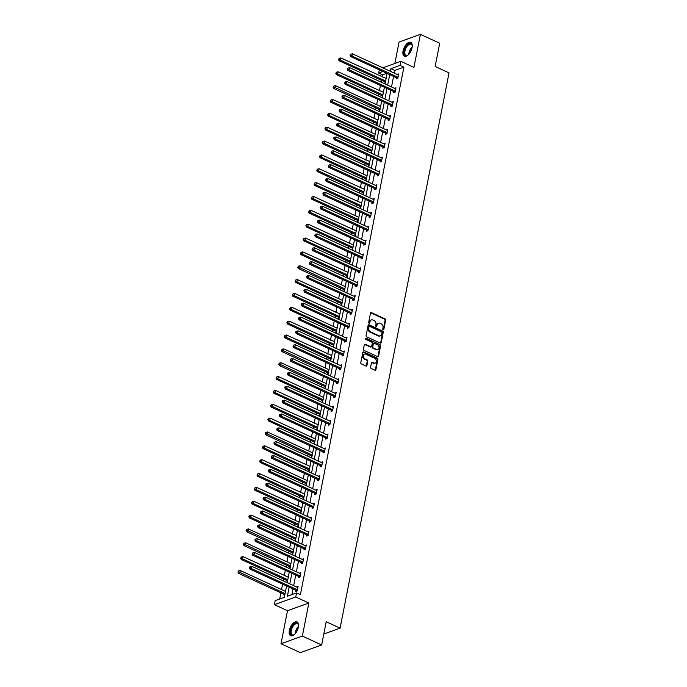 <?xml version="1.0" encoding="UTF-8"?>
<svg xmlns="http://www.w3.org/2000/svg" width="687" height="687" viewBox="0 0 687 687"><rect width="100%" height="100%" fill="white"/><g stroke="black" fill="none" stroke-linecap="round" stroke-linejoin="round"><path stroke-width="1.03" d="M383.174 329.769A0.67 0.524 70.2 0 0 383.827 329.399L385.647 320.142A0.962 0.747 70.2 0 0 385.055 318.923L371.435 312.628A0.962 0.747 70.2 0 0 370.499 313.152L368.687 322.418A0.67 0.524 70.2 0 0 369.743 322.907L369.984 321.705A3.074 2.396 70.2 0 1 371.366 319.927A3.074 2.396 70.2 0 1 372.947 320.039L374.089 320.563A3.074 2.396 70.2 0 1 375.961 324.47L375.729 325.664A0.67 0.524 70.2 0 0 376.785 326.153L377.026 324.96A3.074 2.396 70.2 0 1 378.4 323.182A3.074 2.396 70.2 0 1 379.988 323.285L381.13 323.809A3.074 2.396 70.2 0 1 383.002 327.716L382.771 328.918A0.67 0.524 70.2 0 0 383.174 329.769A0.67 0.524 70.2 0 0 383.252 329.614L385.063 320.348A0.962 0.747 70.2 0 0 384.48 319.129L370.851 312.843A0.962 0.747 70.2 0 0 370.671 312.783M369.108 323.276A0.67 0.524 70.2 0 0 369.168 323.113L369.984 321.705M376.15 326.523A0.67 0.524 70.2 0 0 376.21 326.359L377.026 324.96M289.364 630.426A7.634 3.796 114.8 0 1 297.067 621.881A7.634 3.796 114.8 0 1 298.373 627.188A7.634 3.796 114.8 0 1 290.67 635.741A7.634 3.796 114.8 0 1 289.364 630.426M403.063 50.907A7.634 3.796 114.8 0 1 410.766 42.354A7.634 3.796 114.8 0 1 412.071 47.669A7.634 3.796 114.8 0 1 404.368 56.222A7.634 3.796 114.8 0 1 403.063 50.907M281.009 643.753L302.366 636.068L308.849 603.04L287.492 610.717L281.009 643.753L300.296 652.65L321.653 644.973L326.205 621.744L340.091 628.158L449.032 72.882L435.146 66.467L439.706 43.247L420.418 34.35L399.061 42.027L394.853 63.479M321.653 644.973L302.366 636.068M370.585 367.236A0.962 0.747 70.2 0 0 371.169 368.455L374.99 370.216A0.962 0.747 70.2 0 0 375.918 369.692L377.936 359.413A0.962 0.747 70.2 0 0 377.352 358.193L363.724 351.899A0.962 0.747 70.2 0 0 362.796 352.422L360.778 362.71A0.962 0.747 70.2 0 0 361.371 363.93L365.982 366.059A0.962 0.747 70.2 0 0 366.91 365.536L367.777 361.139A0.962 0.747 70.2 0 0 367.193 359.911L364.9 358.854A2.568 2.001 70.2 0 1 363.294 356.39A2.568 2.001 70.2 0 1 364.488 354.106A2.568 2.001 70.2 0 1 365.819 354.191L374.784 358.331A2.568 2.001 70.2 0 1 376.39 360.804A2.568 2.001 70.2 0 1 375.196 363.088A2.568 2.001 70.2 0 1 373.874 363.002L372.38 362.307A0.962 0.747 70.2 0 0 371.452 362.83L370.585 367.236M382.788 67.824L400.83 61.332L413.943 67.386L420.418 34.35M400.83 61.332L400.04 65.377L390.886 68.666L390.362 71.319M289.158 587.187L287.381 596.23L296.535 592.941L300.391 594.727L403.896 67.154L400.04 65.377M296.535 592.941L295.736 596.986L274.379 604.663L275.169 600.627L284.324 597.338L286.548 585.985M308.849 603.04L295.736 596.986M380.315 343.114A0.962 0.747 70.2 0 0 381.242 342.59L383.26 332.302A0.962 0.747 70.2 0 0 382.676 331.082L369.048 324.788A0.962 0.747 70.2 0 0 368.12 325.312L366.102 335.6A0.962 0.747 70.2 0 0 366.686 336.819L380.315 343.114M380.598 345.853L378.58 356.141A0.962 0.747 70.2 0 1 377.652 356.665L364.024 350.379A0.962 0.747 70.2 0 1 363.44 349.151L364.308 344.754A0.962 0.747 70.2 0 1 365.235 344.23L370.757 346.78A0.962 0.747 70.2 0 0 371.684 346.257L372.26 343.337A0.962 0.747 70.2 0 0 371.676 342.117L365.922 339.464A0.67 0.524 70.2 0 1 366.162 338.244L380.014 344.634A0.962 0.747 70.2 0 1 380.598 345.853L380.023 346.068L378.005 356.347L378.58 356.141M323.8 634.015L340.091 628.158M288.282 577.166L243.009 556.659L242.571 558.875L287.776 579.742M287.406 581.606L286.968 581.76L287.166 580.773M292.842 553.902L292.404 554.057L292.602 553.061M298.278 526.19L297.84 526.354L298.038 525.357M304.59 494.047L259.317 473.541L258.879 475.756L304.083 496.624M303.714 498.487L303.276 498.642L303.474 497.654M310.026 466.344L264.753 445.829L264.315 448.053L309.519 468.912M309.15 470.784L308.712 470.938L308.91 469.942M314.586 443.072L314.148 443.235L314.345 442.239M320.022 415.369L319.584 415.523L319.781 414.536M325.458 387.666L325.02 387.82L325.217 386.824M331.769 355.514L286.496 335.007L286.058 337.223L331.263 358.09M330.894 359.954L330.456 360.117L330.653 359.121M336.329 332.25L335.891 332.405L336.089 331.417M341.765 304.547L341.327 304.702L341.525 303.706M348.069 272.395L302.795 251.889L302.366 254.104L347.57 274.972M347.201 276.835L346.763 276.998L346.961 276.002M352.637 249.132L352.199 249.287L352.397 248.299M358.073 221.429L357.635 221.583L357.833 220.587M364.376 189.277L319.103 168.77L318.674 170.986L363.878 191.853M363.509 193.717L363.071 193.88L363.26 192.884M369.812 161.574L324.539 141.067L324.109 143.282L369.314 164.15M368.945 166.014L368.507 166.168L368.696 165.181M374.381 138.31L373.943 138.465L374.132 137.469M379.817 110.598L379.379 110.762L379.567 109.765M386.12 78.455L340.846 57.948L340.417 60.164L385.622 81.032M385.252 82.895L384.814 83.05L385.003 82.062M386.824 73.294L382.539 74.831L382.109 76.987M381.465 80.293L381.096 82.148M380.452 85.454L379.396 90.839M378.743 94.153L378.382 96M377.73 99.306L376.674 104.699M376.029 108.005L375.66 109.86M375.016 113.166L373.96 118.55M373.307 121.857L372.947 123.712M372.294 127.018L371.238 132.402M370.594 135.708L370.224 137.563M369.58 140.869L368.524 146.254M367.871 149.56L367.511 151.415M366.858 154.721L365.802 160.105M365.158 163.412L364.788 165.266M364.144 168.573L363.088 173.957M362.435 177.272L362.075 179.118M361.422 182.424L360.366 187.817M359.722 191.123L359.353 192.978M358.708 196.284L357.652 201.669M357 204.975L356.639 206.83M355.986 210.136L354.93 215.52M354.286 218.827L353.917 220.682M353.273 223.988L352.216 229.372M351.564 232.678L351.203 234.533M350.55 237.839L349.494 243.224M348.85 246.53L348.489 248.385M347.837 251.691L346.78 257.075M346.128 260.39L345.767 262.236M345.114 265.543L344.058 270.936M343.414 274.242L343.053 276.097M342.401 279.403L341.345 284.787M340.692 288.093L340.331 289.948M339.687 293.255L338.622 298.639M337.978 301.945L337.618 303.8M336.965 307.106L335.909 312.491M335.256 315.797L334.895 317.652M334.251 320.958L333.186 326.342M332.542 329.648L332.182 331.503M331.529 334.809L330.473 340.194M329.82 343.509L329.459 345.355M328.815 348.661L327.751 354.054M327.106 357.36L326.746 359.215M326.093 362.521L325.037 367.906M324.384 371.212L324.024 373.067M323.379 376.373L322.323 381.757M321.671 385.063L321.31 386.918M320.657 390.225L319.601 395.609M318.948 398.915L318.588 400.77M317.944 404.076L316.887 409.461M316.235 412.767L315.874 414.622M315.221 417.928L314.165 423.312M313.512 426.627L313.152 428.473M312.508 431.78L311.451 437.172M310.799 440.479L310.438 442.334M309.785 445.64L308.729 451.024M308.085 454.33L307.716 456.185M307.072 459.491L306.016 464.876M305.363 468.182L305.002 470.037M304.35 473.343L303.293 478.727M302.649 482.034L302.28 483.888M301.636 487.195L300.58 492.579M299.927 495.885L299.566 497.74M298.914 501.046L297.857 506.431M297.213 509.745L296.844 511.592M296.2 514.898L295.144 520.291M294.491 523.597L294.13 525.452M293.478 528.758L292.422 534.143M291.777 537.449L291.408 539.304M290.764 542.61L289.708 547.994M289.055 551.3L288.695 553.155M288.042 556.461L286.986 561.846M286.342 565.152L285.972 567.007M285.328 570.313L284.272 575.697M283.619 579.004L283.259 580.858M282.606 584.165L281.55 589.549M280.906 592.864L279.695 598.995M383.406 92.307L338.133 71.8L337.695 74.016L382.899 94.883M382.53 96.747L382.092 96.91L382.29 95.914M377.97 120.01L332.697 99.503L332.259 101.728L377.464 122.587M377.094 124.45L376.656 124.613L376.854 123.617M371.658 152.162L371.22 152.316L371.418 151.32M366.223 179.865L365.785 180.02L365.982 179.032M361.663 203.129L316.389 182.622L315.951 184.846L361.156 205.705M360.787 207.568L360.349 207.732L360.546 206.735M356.227 230.841L310.953 210.325L310.515 212.549L355.72 233.408M355.359 235.28L354.913 235.435L355.11 234.439M349.923 262.984L349.477 263.138L349.674 262.151M344.488 290.687L344.041 290.85L344.239 289.854M339.919 313.959L294.646 293.443L294.208 295.668L339.412 316.527M339.052 318.399L338.605 318.553L338.803 317.557M334.483 341.662L289.21 321.155L288.772 323.371L333.976 344.239M333.616 346.102L333.169 346.257L333.367 345.269M328.18 373.805L327.733 373.968L327.931 372.972M322.744 401.517L322.297 401.672L322.495 400.676M318.175 424.781L272.902 404.274L272.464 406.489L317.669 427.357M317.308 429.22L316.862 429.375L317.059 428.387M311.872 456.924L311.426 457.087L311.623 456.091M306.436 484.636L305.99 484.79L306.187 483.794M301.868 507.899L256.595 487.392L256.157 489.608L301.361 510.475M301 512.339L300.562 512.493L300.751 511.506M296.432 535.602L251.159 515.095L250.721 517.32L295.925 538.179M295.565 540.042L295.127 540.205L295.316 539.209M290.129 567.754L289.691 567.909L289.88 566.912M284.693 595.457L284.255 595.612L284.444 594.624M382.539 74.831L378.674 73.054L379.31 69.825M287.492 610.717L274.379 604.663M382.968 71.508L378.674 73.054M287.2 582.679L289.27 572.134M289.914 568.827L291.984 558.282M292.636 554.976L294.706 544.43M295.35 541.124L297.419 530.57M298.072 527.264L300.142 516.718M300.786 513.412L302.855 502.867M303.508 499.561L305.578 489.015M306.222 485.709L308.291 475.164M308.944 471.857L311.013 461.312M311.658 458.006L313.727 447.452M314.38 444.146L316.449 433.6M317.093 430.294L319.163 419.748M319.816 416.442L321.885 405.897M322.529 402.591L324.599 392.045M325.252 388.739L327.321 378.193M327.965 374.887L330.035 364.333M330.687 361.027L332.748 350.482M333.401 347.175L335.471 336.63M336.123 333.324L338.184 322.778M338.837 319.472L340.907 308.927M341.559 305.621L343.62 295.075M344.273 291.769L346.342 281.215M346.987 277.909L349.056 267.363M349.709 264.057L351.778 253.512M352.422 250.205L354.492 239.66M355.145 236.354L357.214 225.808M357.858 222.502L359.928 211.957M360.581 208.65L362.65 198.096M363.294 194.79L365.364 184.245M366.016 180.939L368.086 170.393M368.73 167.087L370.8 156.542M371.452 153.235L373.522 142.69M374.166 139.384L376.236 128.838M376.888 125.532L378.958 114.978M379.602 111.672L381.671 101.126M382.324 97.82L384.394 87.275M385.038 83.969L387.107 73.423M389.718 74.625L387.648 85.171M386.996 88.477L384.926 99.022M384.282 102.329L382.212 112.883M381.56 116.189L379.499 126.734M378.846 130.041L376.777 140.586M376.124 143.892L374.063 154.438M373.41 157.744L371.341 168.289M370.688 171.595L368.627 182.141M367.974 185.447L365.905 196.001M365.261 199.307L363.191 209.853M362.538 213.159L360.469 223.704M359.825 227.011L357.755 237.556M357.103 240.862L355.033 251.408M354.389 254.714L352.319 265.259M351.667 268.565L349.597 279.12M348.953 282.426L346.883 292.971M346.231 296.277L344.161 306.823M343.517 310.129L341.448 320.674M340.795 323.981L338.725 334.526M338.081 337.832L336.012 348.378M335.359 351.684L333.289 362.229M332.645 365.544L330.576 376.09M329.923 379.396L327.854 389.941M327.21 393.247L325.14 403.793M324.487 407.099L322.418 417.644M321.774 420.951L319.704 431.496M319.051 434.802L316.982 445.348M316.338 448.663L314.268 459.208M313.615 462.514L311.546 473.06M310.902 476.366L308.832 486.911M308.18 490.217L306.11 500.763M305.466 504.069L303.396 514.615M302.744 517.921L300.674 528.466M300.03 531.781L297.96 542.326M297.308 545.633L295.238 556.178M294.594 559.484L292.525 570.03M291.872 573.336L289.802 583.881M403.896 67.154L394.742 70.443L394.226 73.097M393.574 76.403L391.504 86.948M390.851 90.255L388.79 100.809M388.138 104.115L386.068 114.66M385.424 117.966L383.355 128.512M382.702 131.818L380.632 142.364M379.988 145.67L377.919 156.215M377.266 159.521L375.196 170.067M374.552 173.373L372.483 183.927M371.83 187.233L369.761 197.779M369.117 201.085L367.047 211.63M366.394 214.937L364.325 225.482M363.681 228.788L361.611 239.334M360.958 242.64L358.889 253.185M358.245 256.491L356.175 267.045M355.522 270.352L353.453 280.897M352.809 284.203L350.739 294.749M350.087 298.055L348.017 308.6M347.373 311.907L345.303 322.452M344.651 325.758L342.581 336.304M341.937 339.61L339.867 350.164M339.215 353.47L337.145 364.016M336.501 367.322L334.432 377.867M333.779 381.173L331.709 391.719M331.065 395.025L328.996 405.57M328.343 408.877L326.273 419.422M325.629 422.728L323.56 433.282M322.907 436.589L320.838 447.134M320.194 450.44L318.124 460.986M317.471 464.292L315.402 474.837M314.758 478.143L312.688 488.689M312.035 491.995L309.966 502.541M309.322 505.847L307.252 516.401M306.6 519.707L304.53 530.252M303.886 533.559L301.816 544.104M301.164 547.41L299.094 557.956M298.45 561.262L296.38 571.807M295.728 575.113L293.658 585.659M293.014 588.965L291.906 594.607M394.742 70.443L390.886 68.666M297.669 587.488L296.664 587.024L298.106 586.509L297.239 590.949L295.796 591.464L295.994 590.468M299.377 573.198L300.829 572.649L299.953 577.089L298.51 577.612L298.708 576.616M302.1 559.338L303.542 558.797L302.675 563.237L301.232 563.761L301.43 562.765M305.827 545.925L304.822 545.461L306.265 544.946L305.389 549.385L303.946 549.909L304.143 548.913M307.536 531.635L308.978 531.094L308.111 535.534L306.668 536.049L306.866 535.061M310.249 517.783L311.7 517.242L310.825 521.682L309.382 522.197L309.579 521.21M313.976 504.37L312.971 503.906L314.414 503.391L313.547 507.83L312.104 508.346L312.302 507.349M315.685 490.08L317.136 489.53L316.26 493.97L314.818 494.494L315.015 493.498M319.412 476.666L318.407 476.203L319.85 475.679L318.983 480.119L317.54 480.642L317.738 479.646M322.134 462.806L321.13 462.342L322.572 461.827L321.696 466.267L320.254 466.791L320.451 465.795M323.843 448.517L325.286 447.976L324.419 452.415L322.976 452.931L323.173 451.943M326.557 434.665L328.008 434.124L327.132 438.564L325.69 439.079L325.887 438.091M329.279 420.813L330.722 420.272L329.854 424.712L328.412 425.227L328.609 424.231M331.993 406.962L333.444 406.412L332.568 410.852L331.125 411.376L331.323 410.379M335.72 393.548L334.715 393.084L336.158 392.56L335.29 397L333.848 397.524L334.037 396.528M337.429 379.25L338.88 378.709L338.004 383.148L336.561 383.672L336.759 382.676M340.151 365.398L341.594 364.857L340.726 369.297L339.284 369.812L339.472 368.825M343.878 351.984L342.873 351.521L344.316 351.005L343.44 355.445L341.997 355.96L342.195 354.973M345.587 337.695L347.029 337.154L346.162 341.594L344.719 342.109L344.908 341.113M349.314 324.281L348.309 323.817L349.752 323.294L348.876 327.733L347.433 328.257L347.631 327.261M352.027 310.43L351.023 309.966L352.465 309.442L351.598 313.882L350.155 314.406L350.344 313.409M353.736 296.131L355.188 295.59L354.312 300.03L352.869 300.554L353.066 299.558M357.463 282.718L356.459 282.254L357.901 281.739L357.034 286.178L355.591 286.694L355.78 285.706M359.172 268.428L360.623 267.887L359.748 272.327L358.305 272.842L358.502 271.854M361.894 254.576L363.337 254.035L362.47 258.475L361.027 258.99L361.216 257.994M365.621 241.163L364.617 240.699L366.059 240.175L365.183 244.615L363.741 245.139L363.938 244.143M367.33 226.865L368.773 226.324L367.906 230.763L366.463 231.287L366.652 230.291M370.044 213.013L371.495 212.472L370.619 216.912L369.177 217.435L369.374 216.439M373.771 199.599L372.766 199.136L374.209 198.62L373.342 203.06L371.899 203.575L372.088 202.588M375.48 185.31L376.931 184.769L376.055 189.208L374.613 189.724L374.81 188.736M379.207 171.896L378.202 171.432L379.645 170.917L378.777 175.357L377.335 175.872L377.524 174.876M380.916 157.606L382.367 157.057L381.491 161.497L380.048 162.02L380.246 161.024M383.638 143.746L385.081 143.205L384.213 147.645L382.771 148.169L382.96 147.173M387.365 130.332L386.36 129.869L387.803 129.354L386.927 133.793L385.484 134.317L385.682 133.321M389.074 116.043L390.517 115.502L389.649 119.942L388.207 120.457L388.395 119.469M391.788 102.191L393.239 101.65L392.363 106.09L390.92 106.605L391.118 105.618M395.514 88.778L394.51 88.314L395.952 87.799L395.085 92.238L393.642 92.754L393.831 91.757M397.223 74.488L398.675 73.938L397.799 78.378L396.356 78.902L396.554 77.906M397.232 74.462L398.237 74.926M391.796 102.165L392.801 102.629M389.074 116.017L390.079 116.481M383.638 143.729L384.643 144.193M380.924 157.581L381.929 158.044M375.488 185.284L376.493 185.748M370.053 212.987L371.057 213.451M367.33 226.847L368.335 227.311M361.894 254.551L362.899 255.014M359.181 268.402L360.186 268.866M353.745 296.106L354.75 296.569M345.587 337.669L346.592 338.133M340.151 365.372L341.156 365.836M337.437 379.224L338.442 379.688M332.001 406.936L333.006 407.4M329.279 420.788L330.284 421.251M326.565 434.639L327.57 435.103M323.843 448.491L324.848 448.954M315.694 490.054L316.698 490.518M310.258 517.758L311.263 518.221M307.536 531.609L308.54 532.073M302.1 559.321L303.104 559.785M299.386 573.173L300.391 573.636M378.125 323.311A3.074 2.396 70.2 0 0 377.824 323.388A3.074 2.396 70.2 0 0 376.442 325.166M371.083 320.056A3.074 2.396 70.2 0 0 370.782 320.142A3.074 2.396 70.2 0 0 369.4 321.911M380.495 343.165A0.962 0.747 70.2 0 0 380.667 342.796L382.685 332.508A0.962 0.747 70.2 0 0 382.092 331.289L368.472 325.003A0.962 0.747 70.2 0 0 368.292 324.942M382.006 332.774A0.67 0.524 70.2 0 0 381.603 331.915L369.64 326.394A0.67 0.524 70.2 0 0 368.988 326.763L368.739 328.025A3.074 2.396 70.2 0 0 370.619 331.933L378.795 335.703A3.074 2.396 70.2 0 0 380.383 335.814A3.074 2.396 70.2 0 0 381.766 334.037L382.006 332.774M369.288 326.377L368.713 326.583A0.67 0.524 70.2 0 0 368.412 326.969L368.988 326.763M380.083 335.891A3.074 2.396 70.2 0 1 379.799 336.02A3.074 2.396 70.2 0 1 378.219 335.917L370.035 332.139A3.074 2.396 70.2 0 1 368.163 328.231L368.412 326.969M371.255 346.815L370.679 347.021A0.962 0.747 70.2 0 1 370.181 346.987L364.651 344.436A0.962 0.747 70.2 0 0 364.479 344.376M366.162 338.244L365.578 338.451A0.67 0.524 70.2 0 0 365.57 338.442L380.014 344.634M376.493 349.425A2.568 2.001 70.2 0 0 377.824 349.511A2.568 2.001 70.2 0 0 379.018 347.227A2.568 2.001 70.2 0 0 377.412 344.762L374.243 343.302A0.962 0.747 70.2 0 0 373.316 343.826L372.749 346.746A0.962 0.747 70.2 0 0 373.333 347.966L376.493 349.425L375.918 349.631A2.568 2.001 70.2 0 0 377.24 349.717A2.568 2.001 70.2 0 0 377.524 349.589M373.754 343.268L373.17 343.483A0.962 0.747 70.2 0 0 372.74 344.032L373.316 343.826M375.918 349.631L372.758 348.172A0.962 0.747 70.2 0 1 372.165 346.952L372.74 344.032M380.023 346.068A0.962 0.747 70.2 0 0 379.439 344.84M374.896 363.157A2.568 2.001 70.2 0 1 374.621 363.294A2.568 2.001 70.2 0 1 373.29 363.208L371.796 362.513A0.962 0.747 70.2 0 0 371.624 362.461M364.213 354.243A2.568 2.001 70.2 0 0 363.912 354.312A2.568 2.001 70.2 0 0 362.719 356.596A2.568 2.001 70.2 0 0 364.325 359.069L364.9 358.854M366.162 366.119A0.962 0.747 70.2 0 0 366.334 365.742L367.202 361.345A0.962 0.747 70.2 0 0 366.618 360.125L364.325 359.069M375.171 370.276A0.962 0.747 70.2 0 0 375.342 369.907L377.361 359.619A0.962 0.747 70.2 0 0 376.777 358.399L363.148 352.105A0.962 0.747 70.2 0 0 362.968 352.053M339.112 59.194L339.284 58.301L338.528 59.4L340.417 60.164L338.974 60.688L384.626 81.762A0.979 0.764 -109.8 0 1 384.9 81.951L385.347 82.406M339.284 58.301L340.846 57.948M338.974 60.688L338.528 59.4M397.996 77.391L397.893 77.287A0.979 0.764 70.2 0 0 397.618 77.09L351.959 56.016L352.397 53.792L398.056 74.866A0.979 0.764 70.2 0 0 398.348 74.935L398.477 74.935M397.223 78.593L396.451 77.803A0.979 0.764 70.2 0 0 396.176 77.605L350.516 56.532L351.959 56.016L350.653 55.037L350.825 54.153L350.25 54.359L350.078 55.252L350.653 55.037M350.078 55.252L350.516 56.532M352.397 53.792L350.825 54.153M336.39 73.045L336.561 72.161L335.814 73.251L337.695 74.016L336.252 74.54L381.912 95.613A0.979 0.764 -109.8 0 1 382.187 95.811L382.633 96.257M336.561 72.161L338.133 71.8M336.252 74.54L335.814 73.251M380.615 106.511L335.411 85.652L334.981 87.867L333.538 88.391L379.19 109.465A0.979 0.764 -109.8 0 1 379.464 109.662L379.911 110.109M333.676 86.897L333.848 86.012L333.092 87.103L333.676 86.897L380.186 108.735M333.848 86.012L335.411 85.652M333.538 88.391L333.092 87.103M395.274 91.242L395.171 91.139A0.979 0.764 70.2 0 0 394.896 90.942L349.245 69.868L349.674 67.644L395.334 88.717A0.979 0.764 70.2 0 0 395.635 88.786L395.755 88.786M394.501 92.444L393.728 91.654A0.979 0.764 70.2 0 0 393.453 91.457L347.794 70.383L349.245 69.868L347.94 68.898L348.111 68.004L347.356 69.104L347.94 68.898M347.356 69.104L347.794 70.383M349.674 67.644L348.111 68.004M392.56 105.094L392.457 104.991A0.979 0.764 70.2 0 0 392.183 104.793L346.523 83.72L346.961 81.504L392.62 102.569A0.979 0.764 70.2 0 0 392.921 102.638L393.041 102.638M391.788 106.296L391.015 105.506A0.979 0.764 70.2 0 0 390.74 105.309L345.08 84.235L346.523 83.72L345.218 82.749L345.389 81.856L344.642 82.955L345.218 82.749M344.642 82.955L345.08 84.235M346.961 81.504L345.389 81.856M408.336 54.788A6.604 3.289 114.8 0 1 407.623 55.278A6.604 3.289 114.8 0 1 404.119 52.89A6.604 3.289 114.8 0 1 407.254 45.084A6.604 3.289 114.8 0 1 412.157 45.445A6.604 3.289 114.8 0 1 412.252 46.304M412.2 45.703A6.114 3.04 -65.2 0 0 411.135 44.2A6.114 3.04 -65.2 0 0 407.709 45.6A6.114 3.04 -65.2 0 0 404.926 51.242A6.114 3.04 -65.2 0 0 406 55.312A6.114 3.04 -65.2 0 0 407.838 55.149M411.17 42.611A7.583 3.77 -65.2 0 0 407.116 44.423A7.583 3.77 -65.2 0 0 403.698 51.233A7.583 3.77 -65.2 0 0 404.823 56.368M294.637 634.316A6.604 3.289 114.8 0 1 293.924 634.805A6.604 3.289 114.8 0 1 290.421 632.409A6.604 3.289 114.8 0 1 293.555 624.603A6.604 3.289 114.8 0 1 298.467 624.964A6.604 3.289 114.8 0 1 298.553 625.823M298.502 625.222A6.114 3.04 -65.2 0 0 297.437 623.719A6.114 3.04 -65.2 0 0 294.01 625.118A6.114 3.04 -65.2 0 0 291.228 630.76A6.114 3.04 -65.2 0 0 292.31 634.831A6.114 3.04 -65.2 0 0 294.139 634.668M297.471 622.13A7.583 3.77 -65.2 0 0 293.418 623.942A7.583 3.77 -65.2 0 0 290 630.752A7.583 3.77 -65.2 0 0 291.125 635.887M330.954 100.749L331.125 99.864L330.378 100.963L332.259 101.728L330.816 102.243L376.476 123.316A0.979 0.764 -109.8 0 1 376.751 123.514L377.197 123.961M331.125 99.864L332.697 99.503M330.816 102.243L330.378 100.963M389.838 118.945L389.735 118.842A0.979 0.764 70.2 0 0 389.46 118.645L343.809 97.571L344.239 95.356L389.898 116.429A0.979 0.764 70.2 0 0 390.199 116.498L390.319 116.498M389.065 120.148L388.292 119.366A0.979 0.764 70.2 0 0 388.018 119.169L342.358 98.095L343.809 97.571L342.504 96.601L342.676 95.708L341.92 96.807L342.504 96.601M341.92 96.807L342.358 98.095M344.239 95.356L342.676 95.708M375.179 134.223L329.975 113.355L329.545 115.579L328.103 116.094L373.754 137.168A0.979 0.764 -109.8 0 1 374.029 137.366L374.475 137.821M328.24 114.609L328.412 113.716L327.665 114.815L374.75 136.438M328.412 113.716L329.975 113.355M328.103 116.094L327.665 114.815M387.125 132.797L387.021 132.694A0.979 0.764 70.2 0 0 386.747 132.497L341.087 111.423L341.525 109.207L387.185 130.281A0.979 0.764 70.2 0 0 387.485 130.35L387.605 130.35M386.352 133.999L385.579 133.218A0.979 0.764 70.2 0 0 385.304 133.02L339.644 111.947L341.087 111.423L339.782 110.452L339.953 109.568L339.378 109.774L339.206 110.659L339.782 110.452M339.206 110.659L339.644 111.947M341.525 109.207L339.953 109.568M372.466 148.074L327.261 127.207L326.823 129.431L325.38 129.946L371.04 151.02A0.979 0.764 -109.8 0 1 371.315 151.217L371.761 151.672M325.518 128.46L325.698 127.567L324.942 128.667L372.028 150.298M325.698 127.567L327.261 127.207M325.38 129.946L324.942 128.667M384.402 146.657L384.299 146.546A0.979 0.764 70.2 0 0 384.024 146.348L338.373 125.283L338.803 123.059L384.462 144.133A0.979 0.764 70.2 0 0 384.763 144.201L384.883 144.201M383.629 147.851L382.857 147.07A0.979 0.764 70.2 0 0 382.582 146.872L336.922 125.798L338.373 125.283L337.068 124.304L337.24 123.42L336.484 124.51L337.068 124.304M336.484 124.51L336.922 125.798M338.803 123.059L337.24 123.42M322.804 142.312L322.976 141.419L322.229 142.518L324.109 143.282L322.667 143.806L368.318 164.88A0.979 0.764 -109.8 0 1 368.601 165.069L369.039 165.524M322.976 141.419L324.539 141.067M322.667 143.806L322.229 142.518M381.689 160.509L381.586 160.406A0.979 0.764 70.2 0 0 381.311 160.208L335.651 139.135L336.089 136.911L381.749 157.984A0.979 0.764 70.2 0 0 382.049 158.053L382.17 158.053M380.916 161.711L380.143 160.921A0.979 0.764 70.2 0 0 379.868 160.724L334.208 139.65L335.651 139.135L334.346 138.156L334.517 137.271L333.942 137.477L333.77 138.37L334.346 138.156M333.77 138.37L334.208 139.65M336.089 136.911L334.517 137.271M367.03 175.778L321.825 154.918L321.387 157.134L319.944 157.658L365.604 178.732A0.979 0.764 -109.8 0 1 365.879 178.929L366.326 179.376M320.082 156.164L320.262 155.279L319.507 156.37L366.592 178.002M320.262 155.279L321.825 154.918M319.944 157.658L319.507 156.37M378.966 174.361L378.863 174.258A0.979 0.764 70.2 0 0 378.589 174.06L332.937 152.986L333.367 150.762L379.026 171.836A0.979 0.764 70.2 0 0 379.327 171.905L379.447 171.905M378.193 175.563L377.421 174.773A0.979 0.764 70.2 0 0 377.146 174.575L331.495 153.502L332.937 152.986L331.632 152.016L331.804 151.123L331.048 152.222L331.632 152.016M331.048 152.222L331.495 153.502M333.367 150.762L331.804 151.123M317.368 170.015L317.54 169.131L316.793 170.221L318.674 170.986L317.231 171.51L362.882 192.583A0.979 0.764 -109.8 0 1 363.165 192.781L363.603 193.227M317.54 169.131L319.103 168.77M317.231 171.51L316.793 170.221M376.253 188.212L376.15 188.109A0.979 0.764 70.2 0 0 375.875 187.912L330.215 166.838L330.653 164.622L376.313 185.688A0.979 0.764 70.2 0 0 376.613 185.756L376.734 185.756M375.48 189.414L374.707 188.624A0.979 0.764 70.2 0 0 374.432 188.427L328.772 167.353L330.215 166.838L328.91 165.868L329.082 164.974L328.334 166.074L328.91 165.868M328.334 166.074L328.772 167.353M330.653 164.622L329.082 164.974M314.646 183.867L314.826 182.982L314.071 184.082L315.951 184.846L314.509 185.361L360.168 206.435A0.979 0.764 -109.8 0 1 360.443 206.632L360.89 207.079M314.826 182.982L316.389 182.622M314.509 185.361L314.071 184.082M358.872 217.341L313.667 196.473L313.238 198.698L311.795 199.213L357.446 220.287A0.979 0.764 -109.8 0 1 357.729 220.484L358.167 220.939M311.932 197.727L312.104 196.834L311.357 197.933L358.442 219.557M312.104 196.834L313.667 196.473M311.795 199.213L311.357 197.933M309.21 211.579L309.39 210.686L308.635 211.785L310.515 212.549L309.073 213.064L354.732 234.138A0.979 0.764 -109.8 0 1 355.007 234.336L355.454 234.791M309.39 210.686L310.953 210.325M309.073 213.064L308.635 211.785M353.436 245.044L308.231 224.185L307.802 226.401L306.359 226.925L352.01 247.998A0.979 0.764 -109.8 0 1 352.294 248.187L352.732 248.642M306.496 225.43L306.668 224.537L305.921 225.637L353.006 247.268M306.668 224.537L308.231 224.185M306.359 226.925L305.921 225.637M350.722 258.896L305.517 238.037L305.08 240.252L303.637 240.776L349.297 261.85A0.979 0.764 -109.8 0 1 349.571 262.048L350.018 262.494M303.774 239.282L303.955 238.398L303.199 239.488L350.284 261.12M303.955 238.398L305.517 238.037M303.637 240.776L303.199 239.488M301.061 253.134L301.232 252.249L300.485 253.34L302.366 254.104L300.923 254.628L346.583 275.702A0.979 0.764 -109.8 0 1 346.858 275.899L347.296 276.346M301.232 252.249L302.795 251.889M300.923 254.628L300.485 253.34M345.286 286.608L300.082 265.74L299.644 267.964L298.201 268.48L343.861 289.553A0.979 0.764 -109.8 0 1 344.135 289.751L344.582 290.197M298.338 266.985L298.519 266.101L297.763 267.2L298.338 266.985L344.848 288.823M298.519 266.101L300.082 265.74M298.201 268.48L297.763 267.2M342.564 300.459L297.368 279.592L296.93 281.816L295.487 282.331L341.147 303.405A0.979 0.764 -109.8 0 1 341.422 303.602L341.86 304.058M295.625 280.846L295.796 279.952L295.049 281.052L342.135 302.675M295.796 279.952L297.368 279.592M295.487 282.331L295.049 281.052M292.902 294.697L293.083 293.804L292.327 294.903L294.208 295.668L292.765 296.183L338.425 317.257A0.979 0.764 -109.8 0 1 338.7 317.454L339.146 317.909M293.083 293.804L294.646 293.443M292.765 296.183L292.327 294.903M337.128 328.163L291.932 307.304L291.494 309.519L290.051 310.043L335.711 331.117A0.979 0.764 -109.8 0 1 335.986 331.306L336.424 331.761M290.189 308.549L290.361 307.656L289.613 308.755L336.699 330.387M290.361 307.656L291.932 307.304M290.051 310.043L289.613 308.755M373.53 202.064L373.427 201.961A0.979 0.764 70.2 0 0 373.153 201.763L327.501 180.69L327.931 178.474L373.591 199.548A0.979 0.764 70.2 0 0 373.891 199.616L374.011 199.616M372.758 203.266L371.985 202.485A0.979 0.764 70.2 0 0 371.71 202.287L326.059 181.213L327.501 180.69L326.196 179.719L326.368 178.826L325.612 179.925L326.196 179.719M325.612 179.925L326.059 181.213M327.931 178.474L326.368 178.826M370.817 215.916L370.714 215.812A0.979 0.764 70.2 0 0 370.439 215.615L324.779 194.541L325.217 192.326L370.877 213.399A0.979 0.764 70.2 0 0 371.178 213.468L371.298 213.468M370.044 217.118L369.271 216.336A0.979 0.764 70.2 0 0 368.996 216.139L323.337 195.065L324.779 194.541L323.474 193.571L323.646 192.686L323.07 192.892L322.899 193.777L323.474 193.571M322.899 193.777L323.337 195.065M325.217 192.326L323.646 192.686M368.095 229.776L367.992 229.664A0.979 0.764 70.2 0 0 367.717 229.467L322.066 208.401L322.495 206.177L368.155 227.251A0.979 0.764 70.2 0 0 368.455 227.32L368.575 227.32M367.322 230.969L366.549 230.188A0.979 0.764 70.2 0 0 366.274 229.99L320.623 208.917L322.066 208.401L320.76 207.422L320.932 206.538L320.176 207.629L320.76 207.422M320.176 207.629L320.623 208.917M322.495 206.177L320.932 206.538M365.381 243.627L365.278 243.524A0.979 0.764 70.2 0 0 365.003 243.327L319.343 222.253L319.781 220.029L365.441 241.103A0.979 0.764 70.2 0 0 365.742 241.171L365.862 241.171M364.608 244.83L363.835 244.04A0.979 0.764 70.2 0 0 363.56 243.842L317.901 222.768L319.343 222.253L318.038 221.274L318.21 220.39L317.634 220.596L317.463 221.489L318.038 221.274M317.463 221.489L317.901 222.768M319.781 220.029L318.21 220.39M362.659 257.479L362.556 257.376A0.979 0.764 70.2 0 0 362.281 257.178L316.63 236.105L317.059 233.881L362.719 254.954A0.979 0.764 70.2 0 0 363.019 255.023L363.14 255.023M361.886 258.681L361.113 257.891A0.979 0.764 70.2 0 0 360.838 257.694L315.187 236.62L316.63 236.105L315.324 235.134L315.496 234.241L314.74 235.34L315.324 235.134M314.74 235.34L315.187 236.62M317.059 233.881L315.496 234.241M359.945 271.331L359.842 271.228A0.979 0.764 70.2 0 0 359.567 271.03L313.907 249.956L314.345 247.741L360.005 268.806A0.979 0.764 70.2 0 0 360.306 268.875L360.426 268.875M359.172 272.533L358.399 271.743A0.979 0.764 70.2 0 0 358.125 271.545L312.465 250.472L313.907 249.956L312.602 248.986L312.774 248.093L312.199 248.299L312.027 249.192L312.602 248.986M312.027 249.192L312.465 250.472M314.345 247.741L312.774 248.093M357.223 285.182L357.12 285.079A0.979 0.764 70.2 0 0 356.845 284.882L311.194 263.808L311.623 261.592L357.283 282.666A0.979 0.764 70.2 0 0 357.583 282.735L357.712 282.735M356.459 286.385L355.677 285.594A0.979 0.764 70.2 0 0 355.402 285.406L309.751 264.332L311.194 263.808L309.889 262.838L310.06 261.945L309.305 263.044L309.889 262.838M309.305 263.044L309.751 264.332M311.623 261.592L310.06 261.945M354.509 299.034L354.406 298.931A0.979 0.764 70.2 0 0 354.131 298.733L308.472 277.66L308.91 275.444L354.569 296.518A0.979 0.764 70.2 0 0 354.87 296.586L354.99 296.586M353.736 300.236L352.963 299.455A0.979 0.764 70.2 0 0 352.689 299.257L307.029 278.183L308.472 277.66L307.166 276.689L307.338 275.805L306.591 276.895L307.166 276.689M306.591 276.895L307.029 278.183M308.91 275.444L307.338 275.805M351.787 312.894L351.692 312.783A0.979 0.764 70.2 0 0 351.409 312.585L305.758 291.52L306.187 289.296L351.847 310.369A0.979 0.764 70.2 0 0 352.148 310.438L352.276 310.438M351.023 314.088L350.241 313.306A0.979 0.764 70.2 0 0 349.966 313.109L304.315 292.035L305.758 291.52L304.453 290.541L304.624 289.656L303.869 290.747L304.453 290.541M303.869 290.747L304.315 292.035M306.187 289.296L304.624 289.656M349.073 326.746L348.97 326.643A0.979 0.764 70.2 0 0 348.695 326.445L303.036 305.372L303.474 303.147L349.133 324.221A0.979 0.764 70.2 0 0 349.434 324.29L349.554 324.29M348.3 327.948L347.528 327.158A0.979 0.764 70.2 0 0 347.253 326.96L301.593 305.887L303.036 305.372L301.73 304.393L301.902 303.508L301.327 303.714L301.155 304.607L301.73 304.393M301.155 304.607L301.593 305.887M303.474 303.147L301.902 303.508M287.467 322.401L287.647 321.516L286.891 322.607L288.772 323.371L287.329 323.895L332.989 344.968A0.979 0.764 -109.8 0 1 333.264 345.166L333.71 345.613M287.647 321.516L289.21 321.155M287.329 323.895L286.891 322.607M346.36 340.597L346.257 340.494A0.979 0.764 70.2 0 0 345.973 340.297L300.322 319.223L300.751 316.999L346.411 338.073A0.979 0.764 70.2 0 0 346.712 338.141L346.841 338.141M345.587 341.8L344.805 341.01A0.979 0.764 70.2 0 0 344.531 340.812L298.879 319.738L300.322 319.223L299.017 318.253L299.188 317.36L298.441 318.459L299.017 318.253M298.441 318.459L298.879 319.738M300.751 316.999L299.188 317.36M284.753 336.252L284.925 335.368L284.178 336.458L286.058 337.223L284.616 337.746L330.275 358.82A0.979 0.764 -109.8 0 1 330.55 359.018L330.988 359.464M284.925 335.368L286.496 335.007M284.616 337.746L284.178 336.458M343.637 354.449L343.534 354.346A0.979 0.764 70.2 0 0 343.26 354.149L297.6 333.075L298.038 330.851L343.698 351.924A0.979 0.764 70.2 0 0 343.998 351.993L344.118 351.993M342.865 355.651L342.092 354.861A0.979 0.764 70.2 0 0 341.817 354.664L296.157 333.59L297.6 333.075L296.295 332.104L296.475 331.211L295.891 331.417L295.719 332.31L296.295 332.104M295.719 332.31L296.157 333.59M298.038 330.851L296.475 331.211M328.979 369.726L283.774 348.859L283.336 351.083L281.893 351.598L327.553 372.672A0.979 0.764 -109.8 0 1 327.828 372.869L328.274 373.316M282.031 350.104L282.211 349.219L281.455 350.318L282.031 350.104L328.541 371.942M282.211 349.219L283.774 348.859M281.893 351.598L281.455 350.318M340.924 368.301L340.821 368.198A0.979 0.764 70.2 0 0 340.537 368L294.886 346.926L295.316 344.711L340.975 365.785A0.979 0.764 70.2 0 0 341.276 365.853L341.405 365.853M340.151 369.503L339.369 368.713A0.979 0.764 70.2 0 0 339.095 368.524L293.443 347.45L294.886 346.926L293.581 345.956L293.753 345.063L293.005 346.162L293.581 345.956M293.005 346.162L293.443 347.45M295.316 344.711L293.753 345.063M326.256 383.578L281.06 362.71L280.622 364.934L279.18 365.45L324.839 386.523A0.979 0.764 -109.8 0 1 325.114 386.721L325.552 387.176M279.317 363.955L279.489 363.071L278.742 364.17L279.317 363.955L325.827 385.793M279.489 363.071L281.06 362.71M279.18 365.45L278.742 364.17M338.202 382.152L338.098 382.049A0.979 0.764 70.2 0 0 337.824 381.852L292.164 360.778L292.602 358.562L338.262 379.636A0.979 0.764 70.2 0 0 338.562 379.705L338.682 379.705M337.429 383.355L336.656 382.573A0.979 0.764 70.2 0 0 336.381 382.376L290.721 361.302L292.164 360.778L290.859 359.808L291.039 358.923L290.455 359.129L290.283 360.014L290.859 359.808M290.283 360.014L290.721 361.302M292.602 358.562L291.039 358.923M323.543 397.43L278.338 376.562L277.9 378.786L276.457 379.301L322.117 400.375A0.979 0.764 -109.8 0 1 322.392 400.573L322.838 401.028M276.595 377.816L276.775 376.923L276.019 378.022L323.105 399.645M276.775 376.923L278.338 376.562M276.457 379.301L276.019 378.022M335.488 396.013L335.385 395.901A0.979 0.764 70.2 0 0 335.11 395.703L289.45 374.638L289.88 372.414L335.539 393.488A0.979 0.764 70.2 0 0 335.84 393.557L335.969 393.557M334.715 397.206L333.942 396.425A0.979 0.764 70.2 0 0 333.659 396.227L288.008 375.154L289.45 374.638L288.145 373.659L288.317 372.775L287.741 372.981L287.57 373.865L288.145 373.659M287.57 373.865L288.008 375.154M289.88 372.414L288.317 372.775M320.82 411.281L275.624 390.422L275.186 392.638L273.744 393.162L319.403 414.235A0.979 0.764 -109.8 0 1 319.678 414.424L320.116 414.879M273.881 391.667L274.053 390.774L273.306 391.873L320.391 413.505M274.053 390.774L275.624 390.422M273.744 393.162L273.306 391.873M332.766 409.864L332.663 409.761A0.979 0.764 70.2 0 0 332.388 409.564L286.728 388.49L287.166 386.266L332.826 407.339A0.979 0.764 70.2 0 0 333.126 407.408L333.247 407.408M331.993 411.066L331.22 410.276A0.979 0.764 70.2 0 0 330.945 410.079L285.285 389.005L286.728 388.49L285.423 387.511L285.603 386.626L285.019 386.833L284.847 387.726L285.423 387.511M284.847 387.726L285.285 389.005M287.166 386.266L285.603 386.626M271.159 405.519L271.339 404.634L270.584 405.725L272.464 406.489L271.022 407.013L316.681 428.087A0.979 0.764 -109.8 0 1 316.956 428.284L317.403 428.731M271.339 404.634L272.902 404.274M271.022 407.013L270.584 405.725M330.052 423.716L329.949 423.613A0.979 0.764 70.2 0 0 329.674 423.415L284.014 402.342L284.444 400.117L330.103 421.191A0.979 0.764 70.2 0 0 330.404 421.26L330.533 421.26M329.279 424.918L328.506 424.128A0.979 0.764 70.2 0 0 328.223 423.931L282.572 402.857L284.014 402.342L282.709 401.371L282.881 400.478L282.305 400.684L282.134 401.577L282.709 401.371M282.134 401.577L282.572 402.857M284.444 400.117L282.881 400.478M315.385 438.984L270.189 418.125L269.751 420.341L268.308 420.865L313.968 441.939A0.979 0.764 -109.8 0 1 314.242 442.136L314.68 442.583M268.445 419.371L268.617 418.486L267.87 419.577L314.955 441.209M268.617 418.486L270.189 418.125M268.308 420.865L267.87 419.577M312.671 452.845L267.466 431.977L267.028 434.201L265.586 434.716L311.245 455.79A0.979 0.764 -109.8 0 1 311.52 455.988L311.967 456.434M265.723 433.222L265.903 432.338L265.148 433.437L265.723 433.222L312.233 455.06M265.903 432.338L267.466 431.977M265.586 434.716L265.148 433.437M263.009 447.074L263.181 446.189L262.434 447.289L264.315 448.053L262.872 448.568L308.532 469.642A0.979 0.764 -109.8 0 1 308.807 469.839L309.244 470.294M263.181 446.189L264.753 445.829M262.872 448.568L262.434 447.289M307.235 480.548L262.03 459.68L261.592 461.904L260.15 462.42L305.809 483.493A0.979 0.764 -109.8 0 1 306.084 483.691L306.531 484.146M260.287 460.934L260.467 460.041L259.712 461.14L306.797 482.763M260.467 460.041L262.03 459.68M260.15 462.42L259.712 461.14M257.573 474.786L257.745 473.893L256.998 474.992L258.879 475.756L257.436 476.28L303.096 497.345A0.979 0.764 -109.8 0 1 303.371 497.543L303.809 497.998M257.745 473.893L259.317 473.541M257.436 476.28L256.998 474.992M254.851 488.637L255.032 487.753L254.276 488.843L256.157 489.608L254.714 490.132L300.374 511.205A0.979 0.764 -109.8 0 1 300.648 511.403L301.095 511.849M255.032 487.753L256.595 487.392M254.714 490.132L254.276 488.843M299.085 522.103L253.881 501.244L253.443 503.459L252 503.983L297.66 525.057A0.979 0.764 -109.8 0 1 297.935 525.254L298.373 525.701M252.138 502.489L252.309 501.604L251.562 502.695L298.647 524.327M252.309 501.604L253.881 501.244M252 503.983L251.562 502.695M249.415 516.341L249.596 515.456L248.84 516.547L250.721 517.32L249.278 517.835L294.938 538.909A0.979 0.764 -109.8 0 1 295.212 539.106L295.659 539.553M249.596 515.456L251.159 515.095M249.278 517.835L248.84 516.547M293.65 549.815L248.445 528.947L248.007 531.171L246.564 531.686L292.224 552.76A0.979 0.764 -109.8 0 1 292.499 552.958L292.937 553.413M246.702 530.192L246.873 529.308L246.126 530.407L246.702 530.192L293.212 552.03M246.873 529.308L248.445 528.947M246.564 531.686L246.126 530.407M290.927 563.666L245.723 542.799L245.285 545.023L243.842 545.538L289.502 566.612A0.979 0.764 -109.8 0 1 289.777 566.809L290.223 567.264M243.988 544.052L244.16 543.159L243.404 544.259L243.988 544.052L290.489 565.882M244.16 543.159L245.723 542.799M243.842 545.538L243.404 544.259M327.33 437.567L327.227 437.464A0.979 0.764 70.2 0 0 326.952 437.267L281.292 416.193L281.73 413.969L327.39 435.043A0.979 0.764 70.2 0 0 327.69 435.111L327.811 435.111M326.557 438.77L325.784 437.98A0.979 0.764 70.2 0 0 325.509 437.782L279.849 416.708L281.292 416.193L279.987 415.223L280.167 414.33L279.583 414.536L279.411 415.429L279.987 415.223M279.411 415.429L279.849 416.708M281.73 413.969L280.167 414.33M324.616 451.419L324.513 451.316A0.979 0.764 70.2 0 0 324.238 451.119L278.578 430.045L279.008 427.829L324.668 448.903A0.979 0.764 70.2 0 0 324.968 448.972L325.097 448.972M323.843 452.621L323.07 451.831A0.979 0.764 70.2 0 0 322.787 451.642L277.136 430.569L278.578 430.045L277.273 429.074L277.445 428.181L276.698 429.281L277.273 429.074M276.698 429.281L277.136 430.569M279.008 427.829L277.445 428.181M321.894 465.271L321.791 465.168A0.979 0.764 70.2 0 0 321.516 464.97L275.856 443.896L276.294 441.681L321.954 462.755A0.979 0.764 70.2 0 0 322.255 462.823L322.375 462.823M321.121 466.473L320.348 465.692A0.979 0.764 70.2 0 0 320.073 465.494L274.414 444.42L275.856 443.896L274.551 442.926L274.731 442.042L274.147 442.248L273.976 443.132L274.551 442.926M273.976 443.132L274.414 444.42M276.294 441.681L274.731 442.042M319.18 479.131L319.077 479.019A0.979 0.764 70.2 0 0 318.802 478.822L273.143 457.757L273.572 455.533L319.232 476.606A0.979 0.764 70.2 0 0 319.532 476.675L319.661 476.675M318.407 480.325L317.634 479.543A0.979 0.764 70.2 0 0 317.36 479.346L271.7 458.272L273.143 457.757L271.837 456.778L272.009 455.893L271.434 456.099L271.262 456.984L271.837 456.778M271.262 456.984L271.7 458.272M273.572 455.533L272.009 455.893M316.458 492.983L316.355 492.88A0.979 0.764 70.2 0 0 316.08 492.682L270.42 471.608L270.858 469.384L316.518 490.458A0.979 0.764 70.2 0 0 316.819 490.527L316.939 490.527M315.685 494.185L314.912 493.395A0.979 0.764 70.2 0 0 314.637 493.197L268.978 472.124L270.42 471.608L269.115 470.629L269.295 469.745L268.711 469.951L268.54 470.844L269.115 470.629M268.54 470.844L268.978 472.124M270.858 469.384L269.295 469.745M313.744 506.834L313.641 506.731A0.979 0.764 70.2 0 0 313.366 506.534L267.707 485.46L268.145 483.236L313.796 504.31A0.979 0.764 70.2 0 0 314.096 504.378L314.225 504.378M312.971 508.037L312.199 507.246A0.979 0.764 70.2 0 0 311.924 507.049L266.264 485.975L267.707 485.46L266.401 484.49L266.573 483.596L265.998 483.803L265.826 484.696L266.401 484.49M265.826 484.696L266.264 485.975M268.145 483.236L266.573 483.596M311.022 520.686L310.919 520.583A0.979 0.764 70.2 0 0 310.644 520.385L264.984 499.312L265.422 497.087L311.082 518.161A0.979 0.764 70.2 0 0 311.383 518.23L311.503 518.23M310.249 521.888L309.476 521.098A0.979 0.764 70.2 0 0 309.202 520.901L263.542 499.827L264.984 499.312L263.679 498.341L263.86 497.448L263.276 497.654L263.104 498.547L263.679 498.341M263.104 498.547L263.542 499.827M265.422 497.087L263.86 497.448M308.308 534.538L308.205 534.434A0.979 0.764 70.2 0 0 307.931 534.237L262.271 513.163L262.709 510.948L308.36 532.021A0.979 0.764 70.2 0 0 308.661 532.09L308.789 532.09M307.536 535.74L306.763 534.95A0.979 0.764 70.2 0 0 306.488 534.761L260.828 513.687L262.271 513.163L260.966 512.193L261.137 511.3L260.39 512.399L260.966 512.193M260.39 512.399L260.828 513.687M262.709 510.948L261.137 511.3M305.586 548.389L305.483 548.286A0.979 0.764 70.2 0 0 305.208 548.089L259.549 527.015L259.987 524.799L305.646 545.873A0.979 0.764 70.2 0 0 305.947 545.942L306.067 545.942M304.813 549.591L304.04 548.81A0.979 0.764 70.2 0 0 303.766 548.612L258.106 527.539L259.549 527.015L258.243 526.044L258.424 525.16L257.84 525.366L257.668 526.251L258.243 526.044M257.668 526.251L258.106 527.539M259.987 524.799L258.424 525.16M302.873 562.249L302.769 562.138A0.979 0.764 70.2 0 0 302.495 561.94L256.835 540.875L257.273 538.651L302.924 559.725A0.979 0.764 70.2 0 0 303.225 559.793L303.353 559.793M302.1 563.443L301.327 562.662A0.979 0.764 70.2 0 0 301.052 562.464L255.392 541.39L256.835 540.875L255.53 539.896L255.701 539.012L255.126 539.218L254.954 540.102L255.53 539.896M254.954 540.102L255.392 541.39M257.273 538.651L255.701 539.012M241.266 557.904L241.438 557.011L240.69 558.11L242.571 558.875L241.128 559.398L286.788 580.463A0.979 0.764 -109.8 0 1 287.063 580.661L287.501 581.116M241.438 557.011L243.009 556.659M241.128 559.398L240.69 558.11M300.15 576.101L300.047 575.998A0.979 0.764 70.2 0 0 299.772 575.8L254.113 554.727L254.551 552.503L300.21 573.576A0.979 0.764 70.2 0 0 300.511 573.645L300.631 573.645M299.377 577.303L298.605 576.513A0.979 0.764 70.2 0 0 298.33 576.316L252.67 555.242L254.113 554.727L252.807 553.748L252.988 552.863L252.404 553.069L252.232 553.962L252.807 553.748M252.232 553.962L252.67 555.242M254.551 552.503L252.988 552.863M285.491 591.37L240.287 570.511L239.849 572.726L238.406 573.25L284.066 594.324A0.979 0.764 -109.8 0 1 284.341 594.521L284.787 594.968M238.552 571.756L238.724 570.871L237.968 571.962L238.552 571.756L285.053 593.594M238.724 570.871L240.287 570.511M238.406 573.25L237.968 571.962M297.437 589.953L297.334 589.85A0.979 0.764 70.2 0 0 297.059 589.652L251.399 568.578L251.837 566.354L297.488 587.428A0.979 0.764 70.2 0 0 297.789 587.497L297.918 587.497M296.664 591.155L295.891 590.365A0.979 0.764 70.2 0 0 295.616 590.167L249.956 569.094L251.399 568.578L250.094 567.608L250.266 566.715L249.69 566.921L249.518 567.814L250.094 567.608M249.518 567.814L249.956 569.094M251.837 566.354L250.266 566.715M383.252 329.614L383.827 329.399M369.168 323.113L369.743 322.907M376.21 326.359L376.785 326.153M370.851 312.843L371.435 312.628M384.48 319.129L385.055 318.923M385.063 320.348L385.647 320.142M368.472 325.003L369.048 324.788M382.092 331.289L382.676 331.082M382.685 332.508L383.26 332.302M380.667 342.796L381.242 342.59M368.163 328.231L368.739 328.025M370.035 332.139L370.619 331.933M378.219 335.917L378.795 335.703M364.651 344.436L365.235 344.23M370.181 346.987L370.757 346.78M372.165 346.952L372.749 346.746M372.758 348.172L373.333 347.966M371.796 362.513L372.38 362.307M373.29 363.208L373.874 363.002M366.618 360.125L367.193 359.911M367.202 361.345L367.777 361.139M366.334 365.742L366.91 365.536M363.148 352.105L363.724 351.899M376.777 358.399L377.352 358.193M377.361 359.619L377.936 359.413M375.342 369.907L375.918 369.692M384.626 81.762L385.536 81.427M384.9 81.951L385.476 81.753M397.893 77.287L396.451 77.803M397.618 77.09L396.176 77.605M381.912 95.613L382.822 95.287M382.187 95.811L382.762 95.605M379.19 109.465L380.1 109.139M379.464 109.662L380.04 109.456M395.171 91.139L393.728 91.654M394.896 90.942L393.453 91.457M392.457 104.991L391.015 105.506M392.183 104.793L390.74 105.309M408.817 54.282A6.114 3.04 114.8 0 1 411.728 47.446A6.114 3.04 114.8 0 1 412.174 47.008M412.02 47.884A5.917 2.946 -65.2 0 0 409.383 53.595M295.118 633.8A6.114 3.04 114.8 0 1 298.029 626.973A6.114 3.04 114.8 0 1 298.484 626.527M298.33 627.403A5.917 2.946 -65.2 0 0 295.693 633.113M376.476 123.316L377.386 122.99M376.751 123.514L377.326 123.308M389.735 118.842L388.292 119.366M389.46 118.645L388.018 119.169M373.754 137.168L374.664 136.842M374.029 137.366L374.604 137.16M387.021 132.694L385.579 133.218M386.747 132.497L385.304 133.02M371.04 151.02L371.95 150.693M371.315 151.217L371.89 151.011M384.299 146.546L382.857 147.07M384.024 146.348L382.582 146.872M368.318 164.88L369.228 164.545M368.601 165.069L369.168 164.871M381.586 160.406L380.143 160.921M381.311 160.208L379.868 160.724M365.604 178.732L366.514 178.405M365.879 178.929L366.454 178.723M378.863 174.258L377.421 174.773M378.589 174.06L377.146 174.575M362.882 192.583L363.792 192.257M363.165 192.781L363.732 192.575M376.15 188.109L374.707 188.624M375.875 187.912L374.432 188.427M360.168 206.435L361.079 206.109M360.443 206.632L361.018 206.426M357.446 220.287L358.356 219.96M357.729 220.484L358.296 220.278M354.732 234.138L355.643 233.812M355.007 234.336L355.583 234.13M352.01 247.998L352.92 247.663M352.294 248.187L352.86 247.981M349.297 261.85L350.207 261.524M349.571 262.048L350.147 261.841M346.583 275.702L347.485 275.375M346.858 275.899L347.424 275.693M343.861 289.553L344.771 289.227M344.135 289.751L344.711 289.545M341.147 303.405L342.057 303.079M341.422 303.602L341.989 303.396M338.425 317.257L339.335 316.93M338.7 317.454L339.275 317.248M335.711 331.117L336.621 330.782M335.986 331.306L336.553 331.1M373.427 201.961L371.985 202.485M373.153 201.763L371.71 202.287M370.714 215.812L369.271 216.336M370.439 215.615L368.996 216.139M367.992 229.664L366.549 230.188M367.717 229.467L366.274 229.99M365.278 243.524L363.835 244.04M365.003 243.327L363.56 243.842M362.556 257.376L361.113 257.891M362.281 257.178L360.838 257.694M359.842 271.228L358.399 271.743M359.567 271.03L358.125 271.545M357.12 285.079L355.677 285.594M356.845 284.882L355.402 285.406M354.406 298.931L352.963 299.455M354.131 298.733L352.689 299.257M351.692 312.783L350.241 313.306M351.409 312.585L349.966 313.109M348.97 326.643L347.528 327.158M348.695 326.445L347.253 326.96M332.989 344.968L333.899 344.642M333.264 345.166L333.839 344.96M346.257 340.494L344.805 341.01M345.973 340.297L344.531 340.812M330.275 358.82L331.186 358.494M330.55 359.018L331.117 358.812M343.534 354.346L342.092 354.861M343.26 354.149L341.817 354.664M327.553 372.672L328.463 372.345M327.828 372.869L328.403 372.663M340.821 368.198L339.369 368.713M340.537 368L339.095 368.524M324.839 386.523L325.75 386.197M325.114 386.721L325.681 386.515M338.098 382.049L336.656 382.573M337.824 381.852L336.381 382.376M322.117 400.375L323.027 400.049M322.392 400.573L322.967 400.366M335.385 395.901L333.942 396.425M335.11 395.703L333.659 396.227M319.403 414.235L320.314 413.9M319.678 414.424L320.245 414.218M332.663 409.761L331.22 410.276M332.388 409.564L330.945 410.079M316.681 428.087L317.592 427.761M316.956 428.284L317.531 428.078M329.949 423.613L328.506 424.128M329.674 423.415L328.223 423.931M313.968 441.939L314.878 441.612M314.242 442.136L314.809 441.93M311.245 455.79L312.156 455.464M311.52 455.988L312.096 455.782M308.532 469.642L309.442 469.315M308.807 469.839L309.373 469.633M305.809 483.493L306.72 483.167M306.084 483.691L306.66 483.485M303.096 497.345L304.006 497.019M303.371 497.543L303.937 497.336M300.374 511.205L301.284 510.879M300.648 511.403L301.224 511.197M297.66 525.057L298.57 524.731M297.935 525.254L298.502 525.048M294.938 538.909L295.848 538.582M295.212 539.106L295.788 538.9M292.224 552.76L293.134 552.434M292.499 552.958L293.066 552.752M289.502 566.612L290.412 566.286M289.777 566.809L290.352 566.603M327.227 437.464L325.784 437.98M326.952 437.267L325.509 437.782M324.513 451.316L323.07 451.831M324.238 451.119L322.787 451.642M321.791 465.168L320.348 465.692M321.516 464.97L320.073 465.494M319.077 479.019L317.634 479.543M318.802 478.822L317.36 479.346M316.355 492.88L314.912 493.395M316.08 492.682L314.637 493.197M313.641 506.731L312.199 507.246M313.366 506.534L311.924 507.049M310.919 520.583L309.476 521.098M310.644 520.385L309.202 520.901M308.205 534.434L306.763 534.95M307.931 534.237L306.488 534.761M305.483 548.286L304.04 548.81M305.208 548.089L303.766 548.612M302.769 562.138L301.327 562.662M302.495 561.94L301.052 562.464M286.788 580.463L287.698 580.137M287.063 580.661L287.63 580.455M300.047 575.998L298.605 576.513M299.772 575.8L298.33 576.316M284.066 594.324L284.976 593.997M284.341 594.521L284.916 594.315M297.334 589.85L295.891 590.365M297.059 589.652L295.616 590.167M377.824 323.388L378.4 323.182M370.782 320.142L371.366 319.927M379.799 336.02L380.383 335.814M377.24 349.717L377.824 349.511M374.621 363.294L375.196 363.088M363.912 354.312L364.488 354.106"/></g></svg>
